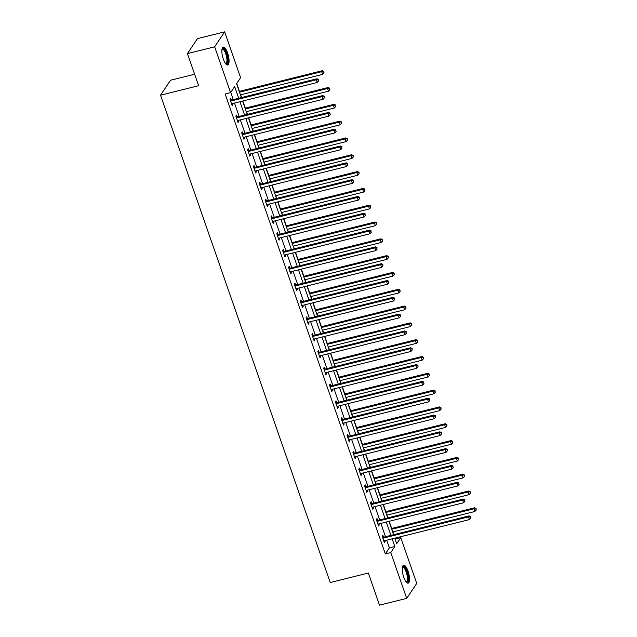 <?xml version="1.0" encoding="UTF-8"?>
<svg xmlns="http://www.w3.org/2000/svg" width="637" height="637" viewBox="0 0 637 637"><rect width="100%" height="100%" fill="white"/><g stroke="black" fill="none" stroke-linecap="round" stroke-linejoin="round"><path stroke-width="0.96" d="M403.794 577.345A9.221 2.922 -104 0 1 403.675 565.234A9.221 2.922 -104 0 1 408.014 571.031A9.221 2.922 -104 0 1 408.134 583.134A9.221 2.922 -104 0 1 403.794 577.345M223.356 59.193A9.221 2.922 -104 0 1 223.237 47.082A9.221 2.922 -104 0 1 227.576 52.879A9.221 2.922 -104 0 1 227.696 64.99A9.221 2.922 -104 0 1 223.356 59.193M194.627 74.234L170.541 80.23L160.532 95.192L330.237 582.521L368.329 573.037L379.509 605.15L406.717 598.374L390.768 552.574L394.829 546.506L392.153 538.83M160.532 95.192L198.625 85.708L187.437 53.596L197.446 38.626L224.654 31.85L240.611 77.65L236.55 83.718L241.383 97.596M395.171 539.213L395.044 538.114M393.833 534.642L392.886 531.911M391.675 528.439L389.191 521.305M387.981 517.833L387.025 515.094M385.823 511.63L383.331 504.488M382.128 501.016L381.173 498.285M379.963 494.814L377.478 487.679M376.268 484.208L375.32 481.476M374.11 478.005L371.626 470.862M370.416 467.399L369.468 464.66M368.258 461.196L365.773 454.054M364.563 450.582L363.608 447.851M362.405 444.379L359.913 437.245M358.711 433.773L357.755 431.042M356.545 427.57L354.061 420.428M352.85 416.964L351.903 414.225M350.692 410.754L348.208 403.619M346.998 400.147L346.05 397.416M344.84 393.945L342.356 386.81M341.145 383.339L340.19 380.6M338.988 377.136L336.495 369.993M335.293 366.522L334.337 363.791M333.127 360.319L330.643 353.185M329.433 349.713L328.485 346.982M327.275 343.51L324.79 336.368M323.58 332.904L322.633 330.165M321.422 326.701L318.938 319.559M317.728 316.087L316.772 313.356M315.57 309.885L313.078 302.75M311.875 299.279L310.92 296.547M309.709 293.076L307.225 285.933M306.015 282.462L305.067 279.731M303.857 276.259L301.373 269.125M300.162 265.653L299.215 262.922M298.005 259.45L295.52 252.308M294.31 248.844L293.354 246.105M292.152 242.641L289.66 235.499M288.457 232.027L287.502 229.296M286.292 225.824L283.807 218.69M282.597 215.218L281.65 212.487M280.439 209.016L277.955 201.873M276.745 198.41L275.789 195.67M274.587 192.207L272.103 185.064M270.892 181.593L269.937 178.862M268.726 175.39L266.242 168.256M265.04 164.784L264.084 162.053M262.874 158.581L260.39 151.439M259.179 147.967L258.232 145.236M257.022 141.764L254.537 134.63M253.327 131.158L252.371 128.427M251.169 124.956L248.677 117.813M247.475 114.349L246.519 111.61M245.309 108.147L242.824 101.004M241.614 97.533L240.667 94.802M239.456 91.33L236.717 83.463M395.338 538.966L400.784 537.604L416.733 583.404L406.717 598.374M238.732 98.257L234.655 86.552L230.594 92.62L225.156 93.973L385.329 553.927L389.382 547.86L386.715 540.184M385.504 536.72L380.862 523.375M379.652 519.903L375.002 506.566M373.8 503.095L369.149 489.749M367.939 486.286L363.297 472.941M362.087 469.469L357.445 456.132M356.234 452.66L351.584 439.315M350.382 435.843L345.732 422.506M344.521 419.035L339.879 405.689M338.669 402.226L334.027 388.881M332.817 385.409L328.166 372.072M326.964 368.6L322.314 355.255M321.104 351.791L316.462 338.446M315.251 334.974L310.601 321.637M309.399 318.166L304.749 304.82M303.538 301.349L298.896 288.012M297.686 284.54L293.044 271.195M291.834 267.731L287.183 254.386M285.981 250.914L281.331 237.577M280.121 234.105L275.479 220.76M274.268 217.297L269.626 203.951M268.416 200.48L263.766 187.143M262.563 183.671L257.913 170.326M256.703 166.854L252.061 153.517M250.851 150.045L246.208 136.7M244.998 133.237L240.348 119.891M239.146 116.42L234.496 103.083M233.285 99.611L230.761 92.365M231.255 99.961L230.642 98.217L229.965 99.229L232.218 105.694L232.895 104.683L232.505 103.576M237.107 116.778L236.502 115.034L235.825 116.045L238.071 122.511L238.748 121.5L238.365 120.385M242.96 133.587L242.355 131.843L241.678 132.854L243.931 139.32L244.608 138.309L244.218 137.202M248.812 150.396L248.207 148.652L247.53 149.663L249.784 156.129L250.46 155.117L250.07 154.011M254.673 167.213L254.059 165.469L253.383 166.48L255.636 172.945L256.313 171.934L255.931 170.82M260.525 184.021L259.92 182.278L259.243 183.289L261.488 189.754L262.165 188.743L261.783 187.636M266.377 200.838L265.772 199.086L265.096 200.098L267.349 206.571L268.026 205.56L267.636 204.445M272.23 217.647L271.625 215.903L270.948 216.914L273.201 223.38L273.878 222.369L273.488 221.254M278.09 234.456L277.477 232.712L276.8 233.723L279.054 240.189L279.731 239.178L279.348 238.071M283.943 251.273L283.338 249.529L282.661 250.54L284.906 257.006L285.583 255.994L285.201 254.88M289.795 268.081L289.19 266.338L288.513 267.349L290.767 273.814L291.443 272.803L291.053 271.696M295.648 284.89L295.042 283.147L294.366 284.158L296.619 290.623L297.296 289.612L296.906 288.505M301.508 301.707L300.895 299.963L300.218 300.975L302.471 307.44L303.148 306.429L302.766 305.314M307.36 318.516L306.755 316.772L306.078 317.783L308.324 324.249L309.001 323.238L308.619 322.131M313.213 335.333L312.608 333.589L311.931 334.592L314.184 341.066L314.861 340.054L314.471 338.94M319.065 352.142L318.46 350.398L317.783 351.409L320.037 357.875L320.714 356.863L320.323 355.749M324.926 368.95L324.313 367.207L323.636 368.218L325.889 374.683L326.566 373.672L326.184 372.565M330.778 385.767L330.173 384.023L329.496 385.035L331.75 391.5L332.418 390.489L332.036 389.374M336.631 402.576L336.025 400.832L335.349 401.843L337.602 408.309L338.279 407.298L337.889 406.191M342.483 419.385L341.878 417.641L341.201 418.652L343.454 425.118L344.131 424.107L343.741 423M348.343 436.202L347.73 434.458L347.054 435.469L349.307 441.935L349.984 440.923L349.602 439.809M354.196 453.011L353.591 451.267L352.914 452.278L355.167 458.744L355.844 457.732L355.454 456.625M360.048 469.827L359.443 468.084L358.766 469.095L361.02 475.56L361.697 474.549L361.306 473.434M365.909 486.636L365.296 484.892L364.619 485.904L366.872 492.369L367.549 491.358L367.159 490.251M371.761 503.445L371.148 501.701L370.479 502.712L372.725 509.178L373.401 508.167L373.019 507.06M377.614 520.262L377.008 518.518L376.332 519.529L378.585 525.995L379.262 524.984L378.872 523.869M383.466 537.071L382.861 535.327L382.184 536.338L384.437 542.804L385.114 541.792L384.724 540.686M187.437 53.596L214.645 46.812L224.654 31.85M385.329 553.927L390.768 552.574M230.594 92.62L214.645 46.812M390.951 535.367L386.301 522.022M385.09 518.55L380.448 505.213M379.238 501.741L374.588 488.396M373.386 484.924L368.735 471.587M367.525 468.115L362.883 454.77M361.673 451.307L357.031 437.961M355.82 434.49L351.17 421.153M349.968 417.681L345.318 404.336M344.107 400.864L339.465 387.527M338.255 384.055L333.613 370.71M332.403 367.246L327.752 353.901M326.55 350.43L321.9 337.092M320.69 333.621L316.048 320.276M314.837 316.812L310.195 303.467M308.985 299.995L304.335 286.658M303.132 283.186L298.482 269.841M297.272 266.37L292.63 253.032M291.42 249.561L286.777 236.216M285.567 232.752L280.917 219.407M279.715 215.935L275.065 202.598M273.854 199.126L269.212 185.781M268.002 182.317L263.36 168.972M262.149 165.501L257.499 152.163M256.297 148.692L251.647 135.347M250.437 131.875L245.794 118.538M244.584 115.066L239.942 101.721M394.805 538.169L396.724 543.672L400.784 537.604M242.586 101.068L247.236 114.405M248.446 117.877L253.088 131.222M254.298 134.686L258.94 148.031M260.151 151.502L264.801 164.84M266.003 168.311L270.653 181.656M271.864 185.12L276.506 198.465M277.716 201.937L282.358 215.274M283.569 218.746L288.219 232.091M289.421 235.563L294.071 248.9M295.281 252.371L299.923 265.717M301.134 269.18L305.776 282.525M306.986 285.997L311.636 299.334M312.839 302.806L317.489 316.151M318.699 319.615L323.341 332.96M324.552 336.432L329.202 349.769M330.404 353.24L335.054 366.586M336.264 370.057L340.906 383.394M342.117 386.866L346.759 400.211M347.969 403.675L352.619 417.02M353.822 420.492L358.472 433.829M359.682 437.301L364.324 450.646M365.534 454.109L370.177 467.454M371.387 470.926L376.037 484.263M377.239 487.735L381.889 501.08M383.1 504.552L387.742 517.889M388.952 521.361L393.594 534.706M389.382 547.86L394.829 546.506M231.948 104.922L232.895 104.683M237.8 121.731L238.748 121.5M243.66 138.548L244.608 138.309M249.513 155.356L250.46 155.117M255.365 172.165L256.313 171.934M261.218 188.982L262.165 188.743M267.078 205.791L268.026 205.56M272.931 222.608L273.878 222.369M278.783 239.416L279.731 239.178M284.643 256.225L285.583 255.994M290.496 273.042L291.443 272.803M296.348 289.851L297.296 289.612M302.201 306.66L303.148 306.429M308.061 323.477L309.001 323.238M313.914 340.285L314.861 340.054M319.766 357.102L320.714 356.863M325.618 373.911L326.566 373.672M331.479 390.72L332.418 390.489M337.331 407.537L338.279 407.298M343.184 424.346L344.131 424.107M349.036 441.154L349.984 440.923M354.897 457.971L355.844 457.732M360.749 474.78L361.697 474.549M366.601 491.597L367.549 491.358M372.454 508.406L373.401 508.167M378.314 525.214L379.262 524.984M384.167 542.031L385.114 541.792M230.578 100.972L230.753 100.996A1.186 1.075 -146.2 0 0 231.191 100.972L316.294 79.776L317.234 82.476L232.131 103.672A1.186 1.075 -146.2 0 0 231.749 103.847L231.613 103.95M230.172 99.826L231.43 99.985A1.186 1.075 -146.2 0 0 231.868 99.961L316.971 78.765L316.294 79.776L318.197 79.928L318.572 81.01L318.197 79.928M318.468 79.529L316.971 78.765M317.234 82.476L318.572 81.01M240.428 94.857L322.648 74.386L321.709 71.686L322.386 70.675L239.217 91.394M323.604 71.846L323.978 72.921L323.875 71.44L321.709 71.686L239.488 92.166M323.978 72.921L322.648 74.386M322.386 70.675L323.875 71.44M222.026 49.033A7.978 2.532 -104 0 1 225.673 51.669A7.978 2.532 -104 0 1 227.704 61.192A7.978 2.532 -104 0 1 225.713 63.835M225.514 63.573A7.389 2.341 76 0 0 225.84 63.565A7.389 2.341 76 0 0 226.931 60.961A7.389 2.341 76 0 0 225.45 53.062A7.389 2.341 76 0 0 222.265 49.216A7.389 2.341 76 0 0 221.971 49.36M227.17 64.974A9.165 2.906 76 0 0 228.165 61.916A9.165 2.906 76 0 0 226.533 52.664A9.165 2.906 76 0 0 222.775 47.345M402.465 567.185A7.978 2.532 -104 0 1 406.86 571.676A7.978 2.532 -104 0 1 408.134 579.511A7.978 2.532 -104 0 1 406.151 581.987M405.952 581.724A7.389 2.341 76 0 0 406.279 581.708A7.389 2.341 76 0 0 406.183 572.01A7.389 2.341 76 0 0 402.703 567.368A7.389 2.341 76 0 0 402.409 567.511M407.608 583.126A9.165 2.906 76 0 0 407.131 571.27A9.165 2.906 76 0 0 403.221 565.497M236.431 117.789L236.614 117.813A1.186 1.075 -146.2 0 0 237.044 117.789L322.147 96.593L323.086 99.284L237.983 120.481A1.186 1.075 -146.2 0 0 237.601 120.664L237.466 120.767M236.024 116.635L237.29 116.802A1.186 1.075 -146.2 0 0 237.72 116.778L322.824 95.582L322.147 96.593L324.05 96.744L324.424 97.819L324.05 96.744M324.321 96.338L322.824 95.582M323.086 99.284L324.424 97.819M242.283 134.598L242.466 134.622A1.186 1.075 -146.2 0 0 242.896 134.598L328.007 113.402L328.939 116.093L243.836 137.289A1.186 1.075 -146.2 0 0 243.461 137.473L243.318 137.576M241.885 133.444L243.143 133.611A1.186 1.075 -146.2 0 0 243.573 133.587L328.684 112.391L328.007 113.402L329.902 113.553L330.277 114.636L329.902 113.553M330.173 113.147L328.684 112.391M328.939 116.093L330.277 114.636M246.28 111.674L328.501 91.195L327.561 88.503L328.238 87.492L245.078 108.202M329.464 88.654L329.839 89.729L329.735 88.248L327.561 88.503L245.341 108.975M329.839 89.729L328.501 91.195M328.238 87.492L329.735 88.248M252.141 128.483L334.353 108.003L333.414 105.312L334.091 104.301L250.93 125.011M335.317 105.463L335.691 106.546L335.588 105.057L333.414 105.312L251.201 125.792M335.691 106.546L334.353 108.003M334.091 104.301L335.588 105.057M248.135 151.407L248.319 151.431A1.186 1.075 -146.2 0 0 248.756 151.407L333.86 130.211L334.799 132.91L249.688 154.106A1.186 1.075 -146.2 0 0 249.314 154.281L249.178 154.385M247.737 150.26L248.995 150.42A1.186 1.075 -146.2 0 0 249.433 150.396L334.536 129.2L333.86 130.211L335.755 130.37L336.137 131.445L335.755 130.37M336.025 129.964L334.536 129.2M334.799 132.91L336.137 131.445M253.996 168.224L254.171 168.248A1.186 1.075 -146.2 0 0 254.609 168.224L339.712 147.028L340.652 149.719L255.548 170.915A1.186 1.075 -146.2 0 0 255.166 171.098L255.031 171.202M253.59 167.069L254.848 167.236A1.186 1.075 -146.2 0 0 255.286 167.213L340.389 146.016L339.712 147.028L341.615 147.179L341.989 148.254L341.615 147.179M341.886 146.773L340.389 146.016M340.652 149.719L341.989 148.254M259.848 185.033L260.031 185.056A1.186 1.075 -146.2 0 0 260.461 185.033L345.565 163.836L346.504 166.536L261.401 187.732A1.186 1.075 -146.2 0 0 261.019 187.907L260.883 188.011M259.442 183.878L260.708 184.045A1.186 1.075 -146.2 0 0 261.138 184.021L346.241 162.825L345.565 163.836L347.468 163.988L347.842 165.071L347.468 163.988M347.738 163.59L346.241 162.825M346.504 166.536L347.842 165.071M257.993 145.3L340.206 124.82L339.274 122.121L339.951 121.11L256.783 141.828M341.169 122.28L341.543 123.355L341.44 121.874L339.274 122.121L257.053 142.6M341.543 123.355L340.206 124.82M339.951 121.11L341.44 121.874M263.845 162.109L346.066 141.629L345.127 138.938L345.803 137.926L262.635 158.637M347.022 139.089L347.396 140.164L347.292 138.683L345.127 138.938L262.906 159.417M347.396 140.164L346.066 141.629M345.803 137.926L347.292 138.683M269.698 178.917L351.919 158.446L350.979 155.746L351.656 154.735L268.495 175.454M352.882 155.898L353.256 156.981L353.153 155.5L350.979 155.746L268.766 176.226M353.256 156.981L351.919 158.446M351.656 154.735L353.153 155.5M275.558 195.734L357.771 175.255L356.831 172.563L357.508 171.552L274.348 192.263M358.735 172.715L359.109 173.79L359.005 172.309L356.831 172.563L274.619 193.035M359.109 173.79L357.771 175.255M357.508 171.552L359.005 172.309M281.411 212.543L363.623 192.063L362.692 189.372L363.369 188.361L280.2 209.071M364.587 189.523L364.961 190.606L364.858 189.117L362.692 189.372L280.471 209.852M364.961 190.606L363.623 192.063M363.369 188.361L364.858 189.117M287.263 229.352L369.484 208.88L368.544 206.181L369.221 205.17L286.053 225.888M370.439 206.34L370.822 207.415L370.71 205.934L368.544 206.181L286.324 226.661M370.822 207.415L369.484 208.88M369.221 205.17L370.71 205.934M293.116 246.169L375.336 225.689L374.397 222.998L375.074 221.987L291.913 242.697M376.3 223.149L376.674 224.224L376.571 222.743L374.397 222.998L292.184 243.469M376.674 224.224L375.336 225.689M375.074 221.987L376.571 222.743M298.976 262.977L381.189 242.506L380.249 239.807L380.926 238.795L297.766 259.506M382.152 239.958L382.526 241.041L382.423 239.56L380.249 239.807L298.036 260.286M382.526 241.041L381.189 242.506M380.926 238.795L382.423 239.56M304.828 279.794L387.041 259.315L386.11 256.623L386.786 255.612L303.618 276.323M388.005 256.775L388.379 257.85L388.275 256.369L386.11 256.623L303.889 277.095M388.379 257.85L387.041 259.315M386.786 255.612L388.275 256.369M310.681 296.603L392.902 276.124L391.962 273.432L392.639 272.421L309.471 293.131M393.857 273.584L394.239 274.658L394.128 273.177L391.962 273.432L309.741 293.912M394.239 274.658L392.902 276.124M392.639 272.421L394.128 273.177M316.533 313.412L398.754 292.94L397.814 290.241L398.491 289.23L315.331 309.948M399.718 290.392L400.092 291.475L399.988 289.994L397.814 290.241L315.602 310.721M400.092 291.475L398.754 292.94M398.491 289.23L399.988 289.994M322.394 330.229L404.606 309.749L403.667 307.058L404.344 306.047L321.183 326.757M405.57 307.209L405.944 308.284L405.841 306.803L403.667 307.058L321.454 327.529M405.944 308.284L404.606 309.749M404.344 306.047L405.841 306.803M328.246 347.038L410.467 326.558L409.527 323.867L410.204 322.855L327.036 343.566M411.422 324.018L411.797 325.101L411.693 323.612L409.527 323.867L327.307 344.346M411.797 325.101L410.467 326.558M410.204 322.855L411.693 323.612M334.099 363.854L416.319 343.375L415.38 340.676L416.057 339.664L332.888 360.383M417.275 340.835L417.657 341.91L417.546 340.429L415.38 340.676L333.159 361.155M417.657 341.91L416.319 343.375M416.057 339.664L417.546 340.429M339.951 380.663L422.172 360.184L421.232 357.492L421.909 356.481L338.749 377.192M423.135 357.644L423.509 358.719L423.406 357.238L421.232 357.492L339.019 377.972M423.509 358.719L422.172 360.184M421.909 356.481L423.406 357.238M345.811 397.472L428.024 377L427.085 374.301L427.761 373.29L344.601 394.008M428.988 374.452L429.362 375.535L429.258 374.054L427.085 374.301L344.872 394.781M429.362 375.535L428.024 377M427.761 373.29L429.258 374.054M351.664 414.289L433.885 393.809L432.945 391.118L433.622 390.107L350.454 410.817M434.84 391.269L435.214 392.344L435.111 390.863L432.945 391.118L350.724 411.59M435.214 392.344L433.885 393.809M433.622 390.107L435.111 390.863M357.516 431.098L439.737 410.618L438.797 407.927L439.474 406.916L356.314 427.626M440.7 408.078L441.075 409.153L440.963 407.672L438.797 407.927L356.577 428.406M441.075 409.153L439.737 410.618M439.474 406.916L440.963 407.672M363.377 447.907L445.589 427.435L444.65 424.736L445.327 423.724L362.166 444.443M446.553 424.887L446.927 425.97L446.824 424.489L444.65 424.736L362.437 445.215M446.927 425.97L445.589 427.435M445.327 423.724L446.824 424.489M265.701 201.849L265.884 201.873A1.186 1.075 -146.2 0 0 266.314 201.849L351.425 180.653L352.357 183.345L267.253 204.541A1.186 1.075 -146.2 0 0 266.879 204.716L266.736 204.819M265.303 200.695L266.561 200.862A1.186 1.075 -146.2 0 0 266.991 200.838L352.102 179.642L351.425 180.653L353.32 180.804L353.694 181.879L353.32 180.804M353.591 180.398L352.102 179.642M352.357 183.345L353.694 181.879M271.553 218.658L271.736 218.682A1.186 1.075 -146.2 0 0 272.174 218.658L357.277 197.462L358.217 200.153L273.106 221.35A1.186 1.075 -146.2 0 0 272.732 221.533L272.596 221.636M271.155 217.504L272.413 217.671A1.186 1.075 -146.2 0 0 272.851 217.647L357.954 196.451L357.277 197.462L359.172 197.613L359.555 198.688L359.172 197.613M359.443 197.207L357.954 196.451M358.217 200.153L359.555 198.688M277.413 235.467L277.589 235.491A1.186 1.075 -146.2 0 0 278.027 235.467L363.13 214.271L364.069 216.97L278.966 238.166A1.186 1.075 -146.2 0 0 278.584 238.342L278.449 238.445M277.007 234.32L278.265 234.48A1.186 1.075 -146.2 0 0 278.703 234.456L363.807 213.26L363.13 214.271L365.033 214.422L365.407 215.505L365.033 214.422M365.304 214.024L363.807 213.26M364.069 216.97L365.407 215.505M283.266 252.284L283.449 252.308A1.186 1.075 -146.2 0 0 283.879 252.284L368.982 231.088L369.922 233.779L284.819 254.975A1.186 1.075 -146.2 0 0 284.436 255.158L284.301 255.262M282.868 251.129L284.126 251.297A1.186 1.075 -146.2 0 0 284.556 251.273L369.659 230.076L368.982 231.088L370.885 231.239L371.26 232.314L370.885 231.239M371.156 230.833L369.659 230.076M369.922 233.779L371.26 232.314M289.118 269.093L289.302 269.117A1.186 1.075 -146.2 0 0 289.731 269.093L374.843 247.897L375.782 250.588L290.671 271.784A1.186 1.075 -146.2 0 0 290.297 271.967L290.154 272.071M288.72 267.938L289.978 268.105A1.186 1.075 -146.2 0 0 290.408 268.081L375.519 246.885L374.843 247.897L376.738 248.048L377.112 249.131L376.738 248.048M377.008 247.642L375.519 246.885M375.782 250.588L377.112 249.131M294.971 285.902L295.154 285.925A1.186 1.075 -146.2 0 0 295.592 285.909L380.695 264.705L381.635 267.405L296.531 288.601A1.186 1.075 -146.2 0 0 296.149 288.776L296.014 288.88M294.573 284.755L295.831 284.914A1.186 1.075 -146.2 0 0 296.269 284.898L381.372 263.694L380.695 264.705L382.59 264.865L382.972 265.94L382.59 264.865M382.861 264.459L381.372 263.694M381.635 267.405L382.972 265.94M300.831 302.718L301.014 302.742A1.186 1.075 -146.2 0 0 301.444 302.718L386.548 281.522L387.487 284.213L302.384 305.41A1.186 1.075 -146.2 0 0 302.002 305.593L301.866 305.696M300.425 301.564L301.683 301.731A1.186 1.075 -146.2 0 0 302.121 301.707L387.224 280.511L386.548 281.522L388.451 281.673L388.825 282.748L388.451 281.673M388.721 281.267L387.224 280.511M387.487 284.213L388.825 282.748M306.684 319.527L306.867 319.551A1.186 1.075 -146.2 0 0 307.297 319.527L392.4 298.331L393.34 301.03L308.236 322.226A1.186 1.075 -146.2 0 0 307.854 322.402L307.719 322.505M306.286 318.373L307.544 318.54A1.186 1.075 -146.2 0 0 307.974 318.516L393.077 297.32L392.4 298.331L394.303 298.482L394.677 299.565L394.303 298.482M394.574 298.084L393.077 297.32M393.34 301.03L394.677 299.565M312.536 336.344L312.719 336.368A1.186 1.075 -146.2 0 0 313.149 336.344L398.26 315.148L399.2 317.839L314.089 339.035A1.186 1.075 -146.2 0 0 313.715 339.21L313.571 339.314M312.138 335.189L313.396 335.357A1.186 1.075 -146.2 0 0 313.826 335.333L398.937 314.137L398.26 315.148L400.155 315.299L400.53 316.374L400.155 315.299M400.426 314.893L398.937 314.137M399.2 317.839L400.53 316.374M318.389 353.153L318.572 353.177A1.186 1.075 -146.2 0 0 319.01 353.153L404.113 331.957L405.052 334.648L319.949 355.844A1.186 1.075 -146.2 0 0 319.567 356.027L319.432 356.131M317.99 351.998L319.248 352.165A1.186 1.075 -146.2 0 0 319.686 352.142L404.79 330.945L404.113 331.957L406.008 332.108L406.39 333.183L406.008 332.108M406.279 331.702L404.79 330.945M405.052 334.648L406.39 333.183M324.249 369.962L324.432 369.986A1.186 1.075 -146.2 0 0 324.862 369.962L409.965 348.765L410.905 351.465L325.802 372.661A1.186 1.075 -146.2 0 0 325.419 372.836L325.284 372.94M323.843 368.815L325.109 368.974A1.186 1.075 -146.2 0 0 325.539 368.95L410.642 347.754L409.965 348.765L411.868 348.925L412.243 350L411.868 348.925M412.139 348.519L410.642 347.754M410.905 351.465L412.243 350M330.101 386.778L330.285 386.802A1.186 1.075 -146.2 0 0 330.714 386.778L415.818 365.582L416.757 368.274L331.654 389.47A1.186 1.075 -146.2 0 0 331.272 389.653L331.136 389.756M329.703 385.624L330.961 385.791A1.186 1.075 -146.2 0 0 331.391 385.767L416.494 364.571L415.818 365.582L417.721 365.734L418.095 366.808L417.721 365.734M417.991 365.327L416.494 364.571M416.757 368.274L418.095 366.808M335.954 403.587L336.137 403.611A1.186 1.075 -146.2 0 0 336.575 403.587L421.678 382.391L422.618 385.082L337.506 406.287A1.186 1.075 -146.2 0 0 337.132 406.462L336.989 406.565M335.556 402.433L336.814 402.6A1.186 1.075 -146.2 0 0 337.244 402.576L422.355 381.38L421.678 382.391L423.573 382.542L423.947 383.625L423.573 382.542M423.844 382.136L422.355 381.38M422.618 385.082L423.947 383.625M341.814 420.396L341.989 420.42A1.186 1.075 -146.2 0 0 342.427 420.404L427.531 399.2L428.47 401.899L343.367 423.095A1.186 1.075 -146.2 0 0 342.985 423.271L342.849 423.374M341.408 419.25L342.666 419.409A1.186 1.075 -146.2 0 0 343.104 419.393L428.207 398.189L427.531 399.2L429.434 399.359L429.808 400.434L429.434 399.359M429.704 398.953L428.207 398.189M428.47 401.899L429.808 400.434M347.667 437.213L347.85 437.237A1.186 1.075 -146.2 0 0 348.28 437.213L433.383 416.017L434.323 418.708L349.219 439.904A1.186 1.075 -146.2 0 0 348.837 440.087L348.702 440.191M347.261 436.058L348.527 436.226A1.186 1.075 -146.2 0 0 348.957 436.202L434.06 415.006L433.383 416.017L435.286 416.168L435.66 417.243L435.286 416.168M435.557 415.762L434.06 415.006M434.323 418.708L435.66 417.243M353.519 454.022L353.702 454.046A1.186 1.075 -146.2 0 0 354.132 454.022L439.243 432.826L440.175 435.525L355.072 456.721A1.186 1.075 -146.2 0 0 354.698 456.896L354.554 457M353.121 452.867L354.379 453.034A1.186 1.075 -146.2 0 0 354.809 453.011L439.912 431.814L439.243 432.826L441.138 432.977L441.513 434.06L441.138 432.977M441.409 432.579L439.912 431.814M440.175 435.525L441.513 434.06M359.372 470.839L359.555 470.862A1.186 1.075 -146.2 0 0 359.993 470.839L445.096 449.642L446.035 452.334L360.924 473.53A1.186 1.075 -146.2 0 0 360.55 473.713L360.415 473.817M358.973 469.684L360.231 469.851A1.186 1.075 -146.2 0 0 360.669 469.827L445.773 448.631L445.096 449.642L446.991 449.794L447.365 450.869L446.991 449.794M447.262 449.388L445.773 448.631M446.035 452.334L447.365 450.869M365.232 487.647L365.407 487.671A1.186 1.075 -146.2 0 0 365.845 487.647L450.948 466.451L451.888 469.143L366.785 490.339A1.186 1.075 -146.2 0 0 366.402 490.522L366.267 490.625M364.826 486.493L366.084 486.66A1.186 1.075 -146.2 0 0 366.522 486.636L451.625 465.44L450.948 466.451L452.851 466.603L453.226 467.685L452.851 466.603M453.122 466.196L451.625 465.44M451.888 469.143L453.226 467.685M371.084 504.456L371.267 504.48A1.186 1.075 -146.2 0 0 371.697 504.456L456.801 483.26L457.74 485.959L372.637 507.156A1.186 1.075 -146.2 0 0 372.255 507.331L372.119 507.434M370.678 503.31L371.944 503.469A1.186 1.075 -146.2 0 0 372.374 503.445L457.477 482.249L456.801 483.26L458.704 483.419L459.078 484.494L458.704 483.419M458.974 483.013L457.477 482.249M457.74 485.959L459.078 484.494M376.937 521.273L377.12 521.297A1.186 1.075 -146.2 0 0 377.55 521.273L462.661 500.077L463.593 502.768L378.489 523.964A1.186 1.075 -146.2 0 0 378.115 524.147L377.972 524.251M376.539 520.118L377.797 520.286A1.186 1.075 -146.2 0 0 378.227 520.262L463.338 499.066L462.661 500.077L464.556 500.228L464.93 501.303L464.556 500.228M464.827 499.822L463.338 499.066M463.593 502.768L464.93 501.303M369.229 464.723L451.442 444.244L450.51 441.552L451.179 440.541L368.019 461.252M452.405 441.704L452.78 442.779L452.676 441.298L450.51 441.552L368.29 462.024M452.78 442.779L451.442 444.244M451.179 440.541L452.676 441.298M375.082 481.532L457.302 461.053L456.363 458.361L457.04 457.35L373.871 478.061M458.258 458.513L458.632 459.596L458.529 458.107L456.363 458.361L374.142 478.841M458.632 459.596L457.302 461.053M457.04 457.35L458.529 458.107M380.934 498.349L463.155 477.869L462.215 475.17L462.892 474.159L379.732 494.877M464.118 475.329L464.492 476.404L464.389 474.923L462.215 475.17L379.994 495.65M464.492 476.404L463.155 477.869M462.892 474.159L464.389 474.923M386.794 515.158L469.007 494.678L468.068 491.987L468.744 490.976L385.584 511.686M469.971 492.138L470.345 493.213L470.241 491.732L468.068 491.987L385.855 512.466M470.345 493.213L469.007 494.678M468.744 490.976L470.241 491.732M382.789 538.082L382.972 538.106A1.186 1.075 -146.2 0 0 383.41 538.082L468.513 516.886L469.453 519.585L384.342 540.781A1.186 1.075 -146.2 0 0 383.968 540.956L383.832 541.06M382.391 536.927L383.649 537.095A1.186 1.075 -146.2 0 0 384.087 537.071L469.19 515.874L468.513 516.886L470.409 517.037L470.783 518.12L470.409 517.037M470.679 516.639L469.19 515.874M469.453 519.585L470.783 518.12M392.647 531.967L474.86 511.495L473.928 508.796L474.605 507.785L391.437 528.503M475.823 508.947L476.197 510.03L476.094 508.549L473.928 508.796L391.707 529.275M476.197 510.03L474.86 511.495M474.605 507.785L476.094 508.549M230.753 100.996L231.43 99.985M231.191 100.972L231.868 99.961M236.614 117.813L237.29 116.802M237.044 117.789L237.72 116.778M242.466 134.622L243.143 133.611M242.896 134.598L243.573 133.587M248.319 151.431L248.995 150.42M248.756 151.407L249.433 150.396M254.171 168.248L254.848 167.236M254.609 168.224L255.286 167.213M260.031 185.056L260.708 184.045M260.461 185.033L261.138 184.021M265.884 201.873L266.561 200.862M266.314 201.849L266.991 200.838M271.736 218.682L272.413 217.671M272.174 218.658L272.851 217.647M277.589 235.491L278.265 234.48M278.027 235.467L278.703 234.456M283.449 252.308L284.126 251.297M283.879 252.284L284.556 251.273M289.302 269.117L289.978 268.105M289.731 269.093L290.408 268.081M295.154 285.925L295.831 284.914M295.592 285.909L296.269 284.898M301.014 302.742L301.683 301.731M301.444 302.718L302.121 301.707M306.867 319.551L307.544 318.54M307.297 319.527L307.974 318.516M312.719 336.368L313.396 335.357M313.149 336.344L313.826 335.333M318.572 353.177L319.248 352.165M319.01 353.153L319.686 352.142M324.432 369.986L325.109 368.974M324.862 369.962L325.539 368.95M330.285 386.802L330.961 385.791M330.714 386.778L331.391 385.767M336.137 403.611L336.814 402.6M336.575 403.587L337.244 402.576M341.989 420.42L342.666 419.409M342.427 420.404L343.104 419.393M347.85 437.237L348.527 436.226M348.28 437.213L348.957 436.202M353.702 454.046L354.379 453.034M354.132 454.022L354.809 453.011M359.555 470.862L360.231 469.851M359.993 470.839L360.669 469.827M365.407 487.671L366.084 486.66M365.845 487.647L366.522 486.636M371.267 504.48L371.944 503.469M371.697 504.456L372.374 503.445M377.12 521.297L377.797 520.286M377.55 521.273L378.227 520.262M382.972 538.106L383.649 537.095M383.41 538.082L384.087 537.071"/></g></svg>
